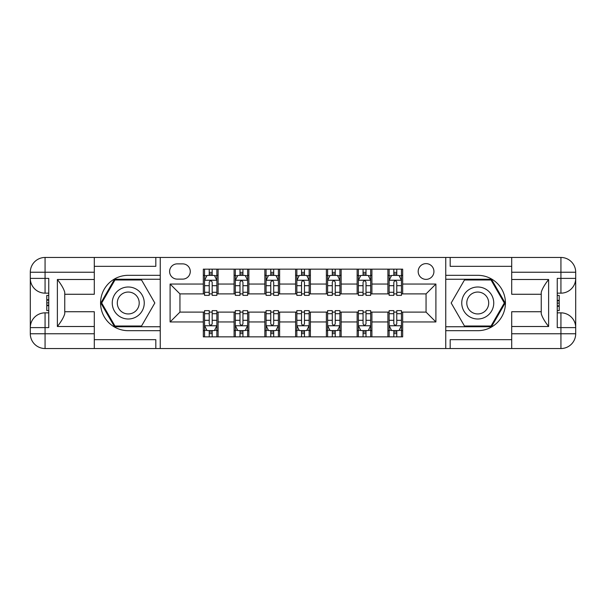 <?xml version="1.0" encoding="UTF-8"?>
<svg xmlns="http://www.w3.org/2000/svg" width="606" height="606" viewBox="0 0 606 606"><rect width="100%" height="100%" fill="white"/><g stroke="black" fill="none" stroke-linecap="round" stroke-linejoin="round"><path stroke-width="0.91" d="M426.056 263.618A7.878 7.878 0 0 0 418.185 271.496A7.878 7.878 0 0 0 426.056 279.374A7.878 7.878 0 0 0 433.934 271.496A7.878 7.878 0 0 0 426.056 263.618M94.294 339.671L155.818 339.671L155.818 348.533L511.706 348.533L511.706 333.762L560.936 333.762L560.936 327.611L557.24 327.611L557.24 278.389L560.936 278.389L560.936 272.238L511.706 272.238L511.706 279.495L548.627 279.495L548.627 326.505C544.688 321.445 542.226 317.188 541.241 313.719L541.241 292.281C542.226 288.812 544.688 284.555 548.627 279.495M177.232 279.124L182.648 279.124A7.628 7.628 0 0 0 190.276 271.496A7.628 7.628 0 0 0 182.648 263.868L177.232 263.868A7.628 7.628 0 0 0 169.604 271.496A7.628 7.628 0 0 0 177.232 279.124M445.751 275.313L445.751 330.687L477.748 330.687A27.687 27.687 0 0 0 505.434 303A27.687 27.687 0 0 0 477.748 275.313L445.751 275.313L445.751 257.467L94.294 257.467L94.294 272.238L45.064 272.238L45.064 278.389L48.76 278.389L48.76 327.611L45.064 327.611L45.064 333.762L94.294 333.762L94.294 326.505L57.373 326.505L57.373 279.495C61.312 284.555 63.774 288.812 64.759 292.281L64.759 313.719C63.774 317.188 61.312 321.445 57.373 326.505M160.249 330.687L160.249 275.313L128.252 275.313A27.687 27.687 0 0 0 100.566 303A27.687 27.687 0 0 0 128.252 330.687L160.249 330.687L160.249 348.533M203.321 321.953L170.097 321.953L170.097 284.047L203.321 284.047L203.321 293.895L179.944 293.895L179.944 312.105L203.321 312.105L203.321 336.845L402.679 336.845L402.679 312.105L426.056 312.105L426.056 293.895L402.679 293.895L402.679 284.047L435.903 284.047L435.903 321.953L402.679 321.953M402.679 284.047L402.679 269.155L203.321 269.155L203.321 284.047M387.908 269.155L387.908 293.895L389.143 293.895M393.817 293.895L396.771 293.895M401.445 293.895L402.679 293.895M387.908 293.895L370.683 293.895M357.146 269.155L357.146 293.895L358.373 293.895M363.055 293.895L366.009 293.895M357.146 293.895L339.921 293.895M326.384 269.155L326.384 293.895L327.611 293.895M332.285 293.895L335.239 293.895M326.384 293.895L309.151 293.895M295.614 269.155L295.614 293.895L296.849 293.895M301.523 293.895L304.477 293.895M295.614 293.895L278.389 293.895M264.852 269.155L264.852 293.895L266.079 293.895M270.761 293.895L273.715 293.895M264.852 293.895L247.627 293.895M234.09 269.155L234.09 293.895L235.317 293.895M239.991 293.895L242.945 293.895M234.09 293.895L216.857 293.895M203.321 293.895L204.555 293.895M209.229 293.895L212.183 293.895M203.321 312.105L204.555 312.105M209.229 312.105L212.183 312.105M216.857 312.105L218.092 312.105L218.092 336.845M235.317 312.105L218.092 312.105M239.991 312.105L242.945 312.105M247.627 312.105L248.854 312.105L248.854 336.845M266.079 312.105L248.854 312.105M270.761 312.105L273.715 312.105M278.389 312.105L279.616 312.105L279.616 336.845M296.849 312.105L279.616 312.105M301.523 312.105L304.477 312.105M309.151 312.105L310.386 312.105L310.386 336.845M327.611 312.105L310.386 312.105M332.285 312.105L335.239 312.105M339.921 312.105L341.148 312.105L341.148 336.845M358.373 312.105L341.148 312.105M363.055 312.105L366.009 312.105M370.683 312.105L371.91 312.105L371.91 336.845M389.143 312.105L371.91 312.105M393.817 312.105L396.771 312.105M401.445 312.105L402.679 312.105M218.092 269.155L218.092 293.895M203.321 275.313L204.555 275.313M209.229 275.313L212.183 275.313M216.857 275.313L218.092 275.313M203.321 330.687L204.555 330.687M209.229 330.687L212.183 330.687M216.857 330.687L218.092 330.687M234.09 312.105L234.09 336.845M248.854 269.155L248.854 293.895M234.09 275.313L235.317 275.313M239.991 275.313L242.945 275.313M247.627 275.313L248.854 275.313M234.09 330.687L235.317 330.687M239.991 330.687L242.945 330.687M247.627 330.687L248.854 330.687M264.852 312.105L264.852 336.845M264.852 330.687L266.079 330.687M270.761 330.687L273.715 330.687M278.389 330.687L279.616 330.687M279.616 269.155L279.616 293.895M264.852 275.313L266.079 275.313M270.761 275.313L273.715 275.313M278.389 275.313L279.616 275.313M295.614 312.105L295.614 336.845M295.614 330.687L296.849 330.687M301.523 330.687L304.477 330.687M309.151 330.687L310.386 330.687M310.386 269.155L310.386 293.895M295.614 275.313L296.849 275.313M301.523 275.313L304.477 275.313M309.151 275.313L310.386 275.313M326.384 312.105L326.384 336.845M326.384 330.687L327.611 330.687M332.285 330.687L335.239 330.687M339.921 330.687L341.148 330.687M341.148 269.155L341.148 293.895M326.384 275.313L327.611 275.313M332.285 275.313L335.239 275.313M339.921 275.313L341.148 275.313M357.146 312.105L357.146 336.845M357.146 330.687L358.373 330.687M363.055 330.687L366.009 330.687M370.683 330.687L371.91 330.687M371.91 269.155L371.91 293.895M357.146 275.313L358.373 275.313M363.055 275.313L366.009 275.313M370.683 275.313L371.91 275.313M387.908 312.105L387.908 336.845M387.908 330.687L389.143 330.687M393.817 330.687L396.771 330.687M401.445 330.687L402.679 330.687M387.908 275.313L389.143 275.313M393.817 275.313L396.771 275.313M401.445 275.313L402.679 275.313M179.944 293.895L170.097 284.047M179.944 312.105L170.097 321.953M435.903 284.047L426.056 293.895M435.903 321.953L426.056 312.105M212.183 272.359L209.229 272.359M216.857 292.281L212.183 292.281L212.183 295.372L216.857 295.372L216.857 280.358L214.395 275.435L207.017 275.435L204.555 280.358L204.555 295.372L209.229 295.372L209.229 292.281L204.555 292.281M204.555 280.358L204.555 269.155M216.857 280.358L216.857 269.155M209.229 275.435L209.229 269.155M212.183 269.155L212.183 275.435M212.183 292.281L212.183 282.207C211.199 280.305 210.214 280.305 209.229 282.207L209.229 292.281M209.229 333.641L212.183 333.641M204.555 313.719L209.229 313.719L209.229 310.628L204.555 310.628L204.555 325.642L207.017 330.565L214.395 330.565L216.857 325.642L216.857 310.628L212.183 310.628L212.183 313.719L216.857 313.719M216.857 325.642L216.857 336.845M204.555 325.642L204.555 336.845M212.183 330.565L212.183 336.845M209.229 336.845L209.229 330.565M209.229 313.719L209.229 323.793C210.214 325.695 211.199 325.695 212.183 323.793L212.183 313.719M242.945 272.359L239.991 272.359M247.627 292.281L242.945 292.281L242.945 295.372L247.627 295.372L247.627 280.358L245.165 275.435L237.779 275.435L235.317 280.358L235.317 295.372L239.991 295.372L239.991 292.281L235.317 292.281M235.317 280.358L235.317 269.155M247.627 280.358L247.627 269.155M239.991 275.435L239.991 269.155M242.945 269.155L242.945 275.435M242.945 292.281L242.945 282.207C241.961 280.305 240.976 280.305 239.991 282.207L239.991 292.281M273.715 272.359L270.761 272.359M278.389 292.281L273.715 292.281L273.715 295.372L278.389 295.372L278.389 280.358L275.927 275.435L268.541 275.435L266.079 280.358L266.079 295.372L270.761 295.372L270.761 292.281L266.079 292.281M266.079 280.358L266.079 269.155M278.389 280.358L278.389 269.155M270.761 275.435L270.761 269.155M273.715 269.155L273.715 275.435M273.715 292.281L273.715 282.207C272.73 280.305 271.746 280.305 270.761 282.207L270.761 292.281M304.477 272.359L301.523 272.359M309.151 292.281L304.477 292.281L304.477 295.372L309.151 295.372L309.151 280.358L306.689 275.435L299.311 275.435L296.849 280.358L296.849 295.372L301.523 295.372L301.523 292.281L296.849 292.281M296.849 280.358L296.849 269.155M309.151 280.358L309.151 269.155M301.523 275.435L301.523 269.155M304.477 269.155L304.477 275.435M304.477 292.281L304.477 282.207C303.492 280.305 302.508 280.305 301.523 282.207L301.523 292.281M239.991 333.641L242.945 333.641M235.317 313.719L239.991 313.719L239.991 310.628L235.317 310.628L235.317 325.642L237.779 330.565L245.165 330.565L247.627 325.642L247.627 310.628L242.945 310.628L242.945 313.719L247.627 313.719M247.627 325.642L247.627 336.845M235.317 325.642L235.317 336.845M242.945 330.565L242.945 336.845M239.991 336.845L239.991 330.565M239.991 313.719L239.991 323.793C240.976 325.695 241.961 325.695 242.945 323.793L242.945 313.719M270.761 333.641L273.715 333.641M266.079 313.719L270.761 313.719L270.761 310.628L266.079 310.628L266.079 325.642L268.541 330.565L275.927 330.565L278.389 325.642L278.389 310.628L273.715 310.628L273.715 313.719L278.389 313.719M278.389 325.642L278.389 336.845M266.079 325.642L266.079 336.845M273.715 330.565L273.715 336.845M270.761 336.845L270.761 330.565M270.761 313.719L270.761 323.793C271.738 325.695 272.723 325.695 273.715 323.793L273.715 313.719M301.523 333.641L304.477 333.641M296.849 313.719L301.523 313.719L301.523 310.628L296.849 310.628L296.849 325.642L299.311 330.565L306.689 330.565L309.151 325.642L309.151 310.628L304.477 310.628L304.477 313.719L309.151 313.719M309.151 325.642L309.151 336.845M296.849 325.642L296.849 336.845M304.477 330.565L304.477 336.845M301.523 336.845L301.523 330.565M301.523 313.719L301.523 323.793C302.508 325.695 303.492 325.695 304.477 323.793L304.477 313.719M335.239 272.359L332.285 272.359M339.921 292.281L335.239 292.281L335.239 295.372L339.921 295.372L339.921 280.358L337.459 275.435L330.073 275.435L327.611 280.358L327.611 295.372L332.285 295.372L332.285 292.281L327.611 292.281M327.611 280.358L327.611 269.155M339.921 280.358L339.921 269.155M332.285 275.435L332.285 269.155M335.239 269.155L335.239 275.435M335.239 292.281L335.239 282.207C334.262 280.305 333.277 280.305 332.285 282.207L332.285 292.281M332.285 333.641L335.239 333.641M327.611 313.719L332.285 313.719L332.285 310.628L327.611 310.628L327.611 325.642L330.073 330.565L337.459 330.565L339.921 325.642L339.921 310.628L335.239 310.628L335.239 313.719L339.921 313.719M339.921 325.642L339.921 336.845M327.611 325.642L327.611 336.845M335.239 330.565L335.239 336.845M332.285 336.845L332.285 330.565M332.285 313.719L332.285 323.793C333.27 325.695 334.254 325.695 335.239 323.793L335.239 313.719M120.253 289.145A15.998 15.998 0 0 0 114.398 310.999A15.998 15.998 0 0 0 136.252 316.855A15.998 15.998 0 0 0 142.107 295.001A15.998 15.998 0 0 0 120.253 289.145M122.776 293.516A10.953 10.953 0 0 0 118.768 308.477A10.953 10.953 0 0 0 133.729 312.484A10.953 10.953 0 0 0 137.744 297.523A10.953 10.953 0 0 0 122.776 293.516M154.825 303L141.539 326.013L114.966 326.013L101.687 303L114.966 279.987L141.539 279.987L154.825 303M469.748 316.855A15.998 15.998 0 0 0 491.602 310.999A15.998 15.998 0 0 0 485.747 289.145A15.998 15.998 0 0 0 463.893 295.001A15.998 15.998 0 0 0 469.748 316.855M472.271 312.484A10.953 10.953 0 0 0 487.232 308.477A10.953 10.953 0 0 0 483.224 293.516A10.953 10.953 0 0 0 468.256 297.523A10.953 10.953 0 0 0 472.271 312.484M464.461 279.987L491.034 279.987L504.313 303L491.034 326.013L464.461 326.013L451.175 303L464.461 279.987M160.249 275.313L160.249 257.467M57.373 279.495L94.294 279.495L94.294 272.238M94.294 279.495L94.294 294.266L64.759 294.266M94.294 333.762L94.294 348.533L45.064 348.533A14.764 14.764 0 0 1 30.3 333.762L30.3 272.238A14.764 14.764 0 0 1 45.064 257.467L94.294 257.467M64.759 311.734L94.294 311.734L94.294 326.505M155.818 348.533L94.294 348.533M30.3 327.611A14.764 14.764 0 0 1 45.064 312.847A14.764 14.764 0 0 0 30.3 327.611L45.064 327.611L45.064 312.847L48.76 312.847M48.76 293.152L45.064 293.152L45.064 278.389L30.3 278.389A14.764 14.764 0 0 0 45.064 293.152A14.764 14.764 0 0 1 30.3 278.389M155.818 257.467L155.818 266.329L94.294 266.329M160.249 279.252L114.542 279.252L100.831 303L114.542 326.748L160.249 326.748M48.76 295.425L46.791 295.425L46.791 305.174L48.76 305.174M46.791 302.879L48.76 302.879M46.791 300.167L48.76 300.167M46.791 299.72L48.76 299.72M46.791 305.174L46.791 310.575L48.76 310.575M46.791 305.659L48.76 305.659M445.751 330.687L445.751 348.533M445.751 257.467L560.936 257.467L560.936 272.238L575.7 272.238L575.7 333.762A14.764 14.764 0 0 1 560.936 348.533L511.706 348.533M548.627 326.505L511.706 326.505L511.706 333.762M511.706 326.505L511.706 311.734L541.241 311.734M541.241 294.266L511.706 294.266L511.706 279.495M511.706 272.238L511.706 257.467M575.7 278.389A14.764 14.764 0 0 1 560.936 293.152A14.764 14.764 0 0 0 575.7 278.389L560.936 278.389L560.936 293.152L557.24 293.152M557.24 312.847L560.936 312.847L560.936 327.611L575.7 327.611A14.764 14.764 0 0 0 560.936 312.847A14.764 14.764 0 0 1 575.7 327.611M450.182 257.467L450.182 266.329L511.706 266.329M450.182 348.533L450.182 339.671L511.706 339.671M575.7 272.238A14.764 14.764 0 0 0 560.936 257.467A14.764 14.764 0 0 1 575.7 272.238M445.751 326.748L491.458 326.748L505.169 303L491.458 279.252L445.751 279.252M557.24 310.575L559.209 310.575L559.209 300.826L557.24 300.826M559.209 303.121L557.24 303.121M559.209 305.833L557.24 305.833M559.209 306.28L557.24 306.28M559.209 300.826L559.209 295.425L557.24 295.425M559.209 300.341L557.24 300.341M366.009 272.359L363.055 272.359M370.683 292.281L366.009 292.281L366.009 295.372L370.683 295.372L370.683 280.358L368.221 275.435L360.835 275.435L358.373 280.358L358.373 295.372L363.055 295.372L363.055 292.281L358.373 292.281M358.373 280.358L358.373 269.155M370.683 280.358L370.683 269.155M363.055 275.435L363.055 269.155M366.009 269.155L366.009 275.435M366.009 292.281L366.009 282.207C365.024 280.305 364.039 280.305 363.055 282.207L363.055 292.281M396.771 272.359L393.817 272.359M401.445 292.281L396.771 292.281L396.771 295.372L401.445 295.372L401.445 280.358L398.983 275.435L391.605 275.435L389.143 280.358L389.143 295.372L393.817 295.372L393.817 292.281L389.143 292.281M389.143 280.358L389.143 269.155M401.445 280.358L401.445 269.155M393.817 275.435L393.817 269.155M396.771 269.155L396.771 275.435M396.771 292.281L396.771 282.207C395.786 280.305 394.801 280.305 393.817 282.207L393.817 292.281M363.055 333.641L366.009 333.641M358.373 313.719L363.055 313.719L363.055 310.628L358.373 310.628L358.373 325.642L360.835 330.565L368.221 330.565L370.683 325.642L370.683 310.628L366.009 310.628L366.009 313.719L370.683 313.719M370.683 325.642L370.683 336.845M358.373 325.642L358.373 336.845M366.009 330.565L366.009 336.845M363.055 336.845L363.055 330.565M363.055 313.719L363.055 323.793C364.039 325.695 365.024 325.695 366.009 323.793L366.009 313.719M393.817 333.641L396.771 333.641M389.143 313.719L393.817 313.719L393.817 310.628L389.143 310.628L389.143 325.642L391.605 330.565L398.983 330.565L401.445 325.642L401.445 310.628L396.771 310.628L396.771 313.719L401.445 313.719M401.445 325.642L401.445 336.845M389.143 325.642L389.143 336.845M396.771 330.565L396.771 336.845M393.817 336.845L393.817 330.565M393.817 313.719L393.817 323.793C394.801 325.695 395.786 325.695 396.771 323.793L396.771 313.719M234.09 321.953L218.092 321.953M234.09 284.047L218.092 284.047M264.852 284.047L248.854 284.047M264.852 321.953L248.854 321.953M295.614 284.047L279.616 284.047M295.614 321.953L279.616 321.953M326.384 284.047L310.386 284.047M326.384 321.953L310.386 321.953M357.146 284.047L341.148 284.047M357.146 321.953L341.148 321.953M387.908 284.047L371.91 284.047M387.908 321.953L371.91 321.953M216.796 280.237L204.616 280.237M204.555 275.73L206.866 275.73M214.547 275.73L216.857 275.73M209.229 285.684L204.555 285.684M216.857 285.684L212.183 285.684M212.183 273.927L209.229 273.927M204.616 325.763L216.796 325.763M216.857 330.27L214.547 330.27M206.866 330.27L204.555 330.27M212.183 320.316L216.857 320.316M204.555 320.316L209.229 320.316M209.229 332.073L212.183 332.073M247.559 280.237L235.378 280.237M235.317 275.73L237.628 275.73M245.309 275.73L247.627 275.73M239.991 285.684L235.317 285.684M247.627 285.684L242.945 285.684M242.945 273.927L239.991 273.927M278.328 280.237L266.14 280.237M266.079 275.73L268.397 275.73M276.071 275.73L278.389 275.73M270.761 285.684L266.079 285.684M278.389 285.684L273.715 285.684M273.715 273.927L270.761 273.927M309.09 280.237L296.91 280.237M296.849 275.73L299.159 275.73M306.841 275.73L309.151 275.73M301.523 285.684L296.849 285.684M309.151 285.684L304.477 285.684M304.477 273.927L301.523 273.927M235.378 325.763L247.559 325.763M247.627 330.27L245.309 330.27M237.628 330.27L235.317 330.27M242.945 320.316L247.627 320.316M235.317 320.316L239.991 320.316M239.991 332.073L242.945 332.073M266.14 325.763L278.328 325.763M278.389 330.27L276.071 330.27M268.397 330.27L266.079 330.27M273.715 320.316L278.389 320.316M266.079 320.316L270.761 320.316M270.761 332.073L273.715 332.073M296.91 325.763L309.09 325.763M309.151 330.27L306.841 330.27M299.159 330.27L296.849 330.27M304.477 320.316L309.151 320.316M296.849 320.316L301.523 320.316M301.523 332.073L304.477 332.073M339.86 280.237L327.672 280.237M327.611 275.73L329.929 275.73M337.603 275.73L339.921 275.73M332.285 285.684L327.611 285.684M339.921 285.684L335.239 285.684M335.239 273.927L332.285 273.927M327.672 325.763L339.86 325.763M339.921 330.27L337.603 330.27M329.929 330.27L327.611 330.27M335.239 320.316L339.921 320.316M327.611 320.316L332.285 320.316M332.285 332.073L335.239 332.073M45.064 257.467A14.764 14.764 0 0 0 30.3 272.238L45.064 272.238L45.064 257.467M45.064 348.533L45.064 333.762L30.3 333.762A14.764 14.764 0 0 0 45.064 348.533M560.936 348.533A14.764 14.764 0 0 0 575.7 333.762L560.936 333.762L560.936 348.533M370.622 280.237L358.441 280.237M358.373 275.73L360.691 275.73M368.372 275.73L370.683 275.73M363.055 285.684L358.373 285.684M370.683 285.684L366.009 285.684M366.009 273.927L363.055 273.927M401.384 280.237L389.203 280.237M389.143 275.73L391.453 275.73M399.134 275.73L401.445 275.73M393.817 285.684L389.143 285.684M401.445 285.684L396.771 285.684M396.771 273.927L393.817 273.927M358.441 325.763L370.622 325.763M370.683 330.27L368.372 330.27M360.691 330.27L358.373 330.27M366.009 320.316L370.683 320.316M358.373 320.316L363.055 320.316M363.055 332.073L366.009 332.073M389.203 325.763L401.384 325.763M401.445 330.27L399.134 330.27M391.453 330.27L389.143 330.27M396.771 320.316L401.445 320.316M389.143 320.316L393.817 320.316M393.817 332.073L396.771 332.073"/></g></svg>
